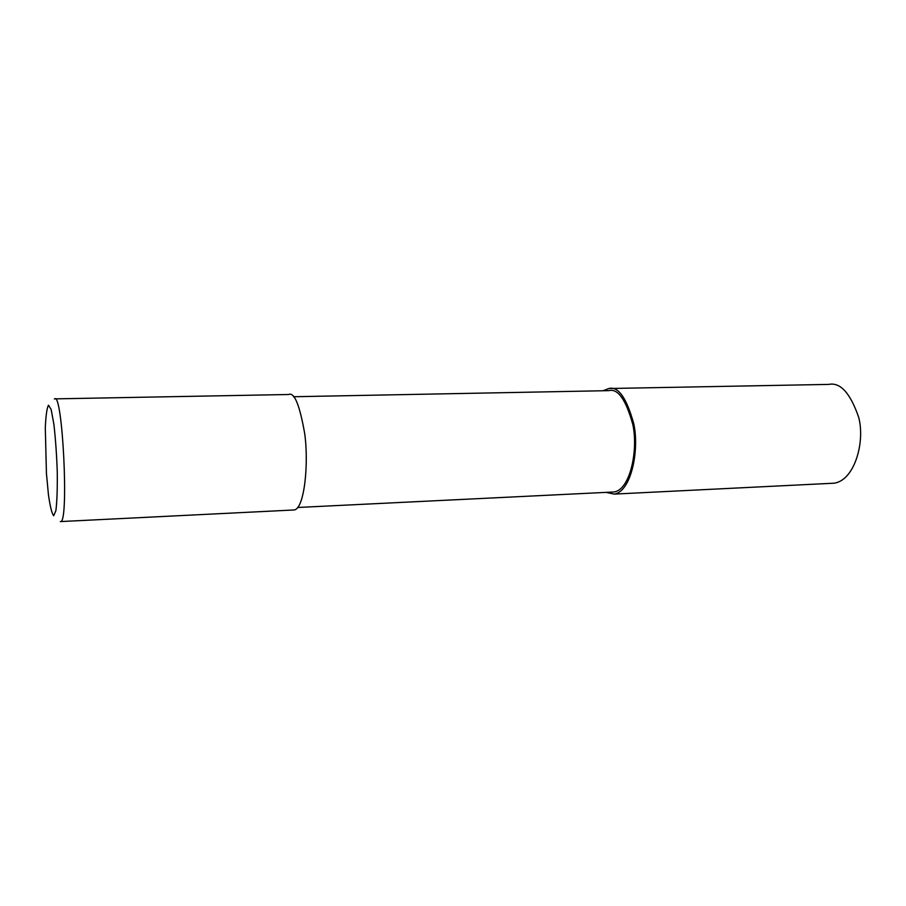 <?xml version="1.0" encoding="UTF-8"?>
<svg xmlns="http://www.w3.org/2000/svg" width="906" height="906" viewBox="0 0 906 906"><rect width="100%" height="100%" fill="white"/><g stroke="black" fill="none" stroke-linecap="round" stroke-linejoin="round"><path stroke-width="1.36" d="M60.328 521.584L294.371 509.953C304.563 508.153 308.912 463.023 304.665 433.396C299.648 404.869 294.303 391.902 288.652 394.506L55.198 398.867M297.825 507.473L613.906 491.992C630.1 490.033 638.447 450.316 632.807 424.484C625.887 399.58 617.915 388.3 608.889 390.645L293.51 396.737M606.182 492.377L614.087 494.098C630.938 492.06 639.647 450.724 633.77 423.781C626.567 397.836 618.266 386.081 608.855 388.515L603.034 390.758M614.087 494.098L833.679 483.215C854.279 481.041 865.423 442.321 858.662 417.224C850.27 393.023 840.304 382.083 828.775 384.404L608.855 388.515M48.482 405.209C46.919 407.949 45.866 415.48 45.3 427.791L46.433 473.442L48.46 494.88C50.158 506.714 51.902 513.679 53.692 515.763L55.9 510.599C56.999 501.652 57.452 488.844 57.271 472.185C56.659 454.631 55.526 438.64 53.873 424.189L51.144 409.433L48.482 405.209M60.759 521.528L60.759 521.528C69.026 521.935 62.548 391.471 54.677 398.878L54.337 398.946"/></g></svg>
